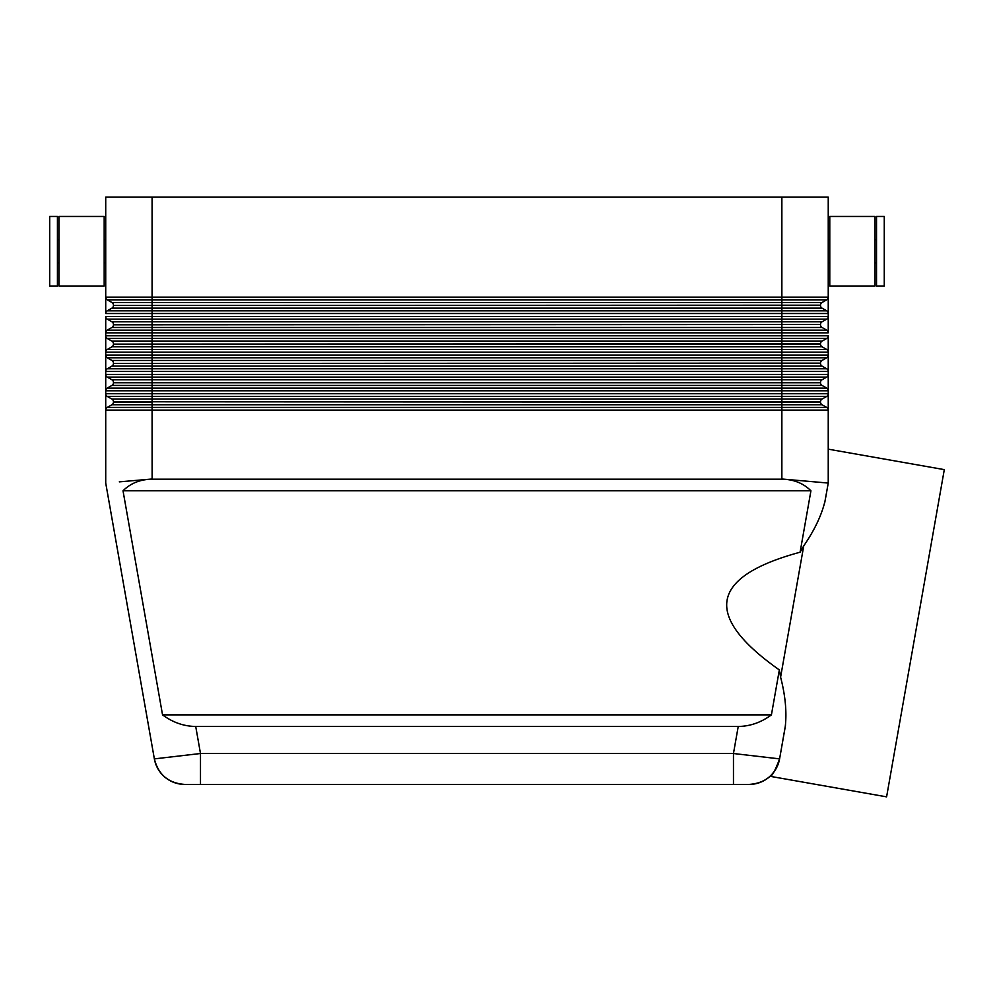 <?xml version="1.0" encoding="UTF-8"?>
<svg xmlns="http://www.w3.org/2000/svg" width="994" height="994" viewBox="0 0 994 994"><rect width="100%" height="100%" fill="white"/><g stroke="black" fill="none" stroke-linecap="round" stroke-linejoin="round"><path stroke-width="1.49" d="M733.46 784.428L733.46 753.514L200.49 753.514L200.49 784.428L749.153 784.428A30.913 30.913 0 0 0 769.021 777.196A31.075 31.075 -60 0 0 779.594 758.882C775.121 770.723 771.928 776.538 770.039 776.302C771.928 776.538 775.121 770.723 779.594 758.882L785.185 727.186C786.95 712.487 785.422 695.8 780.601 677.138L779.346 669.931L771.419 714.872C761.131 722.464 750.06 726.328 738.231 726.465L195.719 726.465C183.89 726.328 172.832 722.464 162.544 714.872L123.02 490.787C130.636 483.208 140.34 479.344 152.119 479.195L152.082 410.1L828.238 410.1A3.094 3.094 0 0 0 826.685 407.416L822.05 404.744A3.094 3.094 0 0 1 820.51 402.073A3.094 3.094 0 0 0 822.05 404.744L826.685 407.416L781.868 407.416L781.868 478.996L828.238 483.059L828.238 410.1L828.238 483.059L828.238 449.164L828.238 483.059L824.722 502.703M152.119 479.195L781.831 479.195C793.61 479.344 803.314 483.208 810.93 490.787L800.095 552.217L803.736 545.88C814.658 529.988 821.802 514.83 825.169 500.417L828.238 483.059M195.719 726.465L200.49 753.514L154.356 758.882L105.724 483.059L154.356 758.882A30.913 30.913 0 0 0 184.797 784.428L200.49 784.428M119.305 481.866L152.082 478.996M107.265 299.828A3.094 3.094 0 0 1 105.724 297.144A3.094 3.094 0 0 0 107.265 299.828L111.9 302.499L152.082 302.499L152.082 197.147L105.724 197.147L105.724 313.508A3.094 3.094 0 0 1 107.265 310.824L111.9 308.152L822.05 308.152L826.685 310.824L107.265 310.824L111.9 308.152A3.094 3.094 0 0 0 113.453 305.469L820.51 305.183A3.094 3.094 0 0 1 822.05 302.499L826.685 299.828A3.094 3.094 0 0 0 828.238 297.144L828.238 197.147L781.868 197.147L781.868 299.828L826.685 299.828A3.094 3.094 0 0 0 828.238 297.144L105.724 297.144A3.094 3.094 0 0 0 107.265 299.828L781.868 299.828L781.868 302.499L152.082 302.499L152.082 305.469L113.453 305.469A3.094 3.094 0 0 1 111.9 308.152A3.094 3.094 0 0 0 113.453 305.469M828.238 197.147L828.238 316.465A3.094 3.094 0 0 1 826.685 319.149L822.05 321.82A3.094 3.094 0 0 0 820.51 324.504L113.453 324.789L820.51 324.504A3.094 3.094 0 0 1 822.05 321.82L152.082 321.82L152.082 327.473L781.868 327.473L781.868 319.149L826.685 319.149A3.094 3.094 0 0 0 828.238 316.465L781.868 316.465L781.868 319.149L152.082 319.149L152.082 316.465L105.724 316.465A3.094 3.094 0 0 0 107.265 319.149L152.082 319.149L152.082 321.82L111.9 321.82A3.094 3.094 0 0 1 113.453 324.504A3.094 3.094 0 0 0 111.9 321.82L107.265 319.149A3.094 3.094 0 0 1 105.724 316.465L105.724 335.786A3.094 3.094 0 0 0 107.265 338.469A3.094 3.094 0 0 1 105.724 335.786L105.724 332.828L828.238 332.828A3.094 3.094 0 0 0 826.685 330.145L822.05 327.473A3.094 3.094 0 0 1 820.51 324.789A3.094 3.094 0 0 0 822.05 327.473L826.685 330.145A3.094 3.094 0 0 1 828.238 332.828L828.238 316.465M820.51 402.073L781.868 402.073L781.868 407.416L107.265 407.416L111.9 404.744L822.05 404.744A3.094 3.094 0 0 1 820.51 402.073L820.51 401.775A3.094 3.094 0 0 1 822.05 399.091L826.685 396.42A3.094 3.094 0 0 0 828.238 393.736L828.238 390.779A3.094 3.094 0 0 0 826.685 388.107L822.05 385.423A3.094 3.094 0 0 1 820.51 382.752A3.094 3.094 0 0 0 822.05 385.423A3.094 3.094 0 0 1 820.51 382.752L820.51 382.454A3.094 3.094 0 0 1 822.05 379.783L826.685 377.099A3.094 3.094 0 0 0 828.238 374.427L828.238 371.458A3.094 3.094 0 0 0 826.685 368.786L107.265 368.786L111.9 366.103L822.05 366.103L826.685 368.786L822.05 366.103A3.094 3.094 0 0 1 820.51 363.431L820.51 363.133A3.094 3.094 0 0 1 822.05 360.462L826.685 357.778A3.094 3.094 0 0 0 828.238 355.106L828.238 352.137A3.094 3.094 0 0 0 826.685 349.466L822.05 346.794A3.094 3.094 0 0 1 820.51 344.11L820.51 343.812A3.094 3.094 0 0 1 822.05 341.141L152.082 341.141L152.082 335.786L105.724 335.786L105.724 374.427A3.094 3.094 0 0 0 107.265 377.099A3.094 3.094 0 0 1 105.724 374.427L105.724 483.059M107.265 368.786A3.094 3.094 0 0 0 105.724 371.458A3.094 3.094 0 0 1 107.265 368.786A3.094 3.094 0 0 0 105.724 371.458L828.238 371.458L828.238 355.106L105.724 355.106A3.094 3.094 0 0 0 107.265 357.778A3.094 3.094 0 0 1 105.724 355.106M111.9 366.103A3.094 3.094 0 0 0 113.453 363.431L820.51 363.133A3.094 3.094 0 0 1 822.05 360.462L152.082 360.462L152.082 363.431L113.453 363.431A3.094 3.094 0 0 1 111.9 366.103A3.094 3.094 0 0 0 113.453 363.431M107.265 388.107A3.094 3.094 0 0 0 105.724 390.779A3.094 3.094 0 0 1 107.265 388.107L111.9 385.423L822.05 385.423L826.685 388.107L107.265 388.107A3.094 3.094 0 0 0 105.724 390.779L828.238 390.779L828.238 374.427L105.724 374.427A3.094 3.094 0 0 0 107.265 377.099L152.082 377.099L152.082 363.431L781.868 363.431L781.868 352.137L828.238 352.137L828.238 335.786L152.082 335.786L152.082 327.473L111.9 327.473A3.094 3.094 0 0 0 113.453 324.789A3.094 3.094 0 0 1 111.9 327.473L107.265 330.145L111.9 327.473M785.546 724.874L779.594 758.882L733.46 753.514L738.231 726.465M152.082 197.147L781.868 197.147M770.039 776.302L886.598 796.853L944.3 469.628L828.238 449.164M780.601 677.138L803.736 545.88M779.346 669.931C702.795 615.969 709.704 576.731 800.095 552.217M828.238 352.137A3.094 3.094 0 0 0 826.685 349.466L107.265 349.466L111.9 346.794A3.094 3.094 0 0 0 113.453 344.11L820.51 343.812A3.094 3.094 0 0 1 822.05 341.141L826.685 338.469A3.094 3.094 0 0 0 828.238 335.786A3.094 3.094 0 0 1 826.685 338.469L781.868 338.469L781.868 330.145L107.265 330.145A3.094 3.094 0 0 0 105.724 332.828A3.094 3.094 0 0 1 107.265 330.145M57.428 251.233L57.428 216.468L49.7 216.468L49.7 286.011L57.428 286.011L57.428 251.233M829.779 251.233L829.779 216.468L874.981 216.468L874.981 286.011L829.779 286.011L829.779 251.233M58.969 251.233L58.969 216.468L104.184 216.468L104.184 286.011L58.969 286.011L58.969 251.233M826.685 407.416A3.094 3.094 0 0 1 828.238 410.1L828.238 393.736L105.724 393.736A3.094 3.094 0 0 0 107.265 396.42A3.094 3.094 0 0 1 105.724 393.736M105.724 410.1A3.094 3.094 0 0 1 107.265 407.416A3.094 3.094 0 0 0 105.724 410.1L152.082 410.1L152.082 402.073L113.453 402.073A3.094 3.094 0 0 1 111.9 404.744A3.094 3.094 0 0 0 113.453 402.073L113.453 401.775A3.094 3.094 0 0 0 111.9 399.091L152.082 399.091L152.082 401.775L820.51 401.775A3.094 3.094 0 0 1 822.05 399.091L152.082 399.091L152.082 382.752L113.453 382.752A3.094 3.094 0 0 1 111.9 385.423A3.094 3.094 0 0 0 113.453 382.752L820.51 382.454A3.094 3.094 0 0 1 822.05 379.783A3.094 3.094 0 0 0 820.51 382.454M884.262 251.233L884.262 216.468L876.534 216.468L876.534 286.011L884.262 286.011L884.262 251.233M107.265 310.824A3.094 3.094 0 0 0 105.724 313.508L152.082 313.508L152.082 316.465L781.868 316.465L781.868 305.469L820.51 305.469A3.094 3.094 0 0 0 822.05 308.152A3.094 3.094 0 0 1 820.51 305.469L820.51 305.183A3.094 3.094 0 0 1 822.05 302.499L781.868 302.499L781.868 305.469L152.082 305.469L152.082 313.508L828.238 313.508A3.094 3.094 0 0 0 826.685 310.824A3.094 3.094 0 0 1 828.238 313.508M810.93 490.787L123.02 490.787M162.544 714.872L771.419 714.872M779.594 758.882C775.606 774.724 765.455 783.235 749.153 784.428A30.913 30.913 0 0 0 774.202 771.642A30.913 30.913 0 0 1 749.153 784.428A30.913 30.913 0 0 0 769.021 777.196M826.685 396.42A3.094 3.094 0 0 0 828.238 393.736A3.094 3.094 0 0 1 826.685 396.42L781.868 396.42L781.868 402.073L113.453 401.775A3.094 3.094 0 0 0 111.9 399.091L107.265 396.42L781.868 396.42L781.868 382.752L152.082 382.752L152.082 379.783L111.9 379.783A3.094 3.094 0 0 1 113.453 382.454L113.453 382.454A3.094 3.094 0 0 0 111.9 379.783L107.265 377.099M826.685 377.099A3.094 3.094 0 0 0 828.238 374.427A3.094 3.094 0 0 1 826.685 377.099L781.868 377.099L781.868 363.431L820.51 363.431A3.094 3.094 0 0 0 822.05 366.103M826.685 388.107A3.094 3.094 0 0 1 828.238 390.779A3.094 3.094 0 0 0 826.685 388.107M826.685 357.778A3.094 3.094 0 0 0 828.238 355.106A3.094 3.094 0 0 1 826.685 357.778L152.082 357.778L152.082 360.462L111.9 360.462A3.094 3.094 0 0 1 113.453 363.133A3.094 3.094 0 0 0 111.9 360.462L107.265 357.778L152.082 357.778L152.082 352.137L781.868 352.137L781.868 344.11L113.453 344.11A3.094 3.094 0 0 1 111.9 346.794L822.05 346.794A3.094 3.094 0 0 1 820.51 344.11L781.868 344.11L781.868 338.469L107.265 338.469A3.094 3.094 0 0 1 105.724 335.786M107.265 349.466A3.094 3.094 0 0 0 105.724 352.137A3.094 3.094 0 0 1 107.265 349.466L111.9 346.794M105.724 352.137L152.082 352.137L152.082 341.141L111.9 341.141A3.094 3.094 0 0 1 113.453 343.812A3.094 3.094 0 0 0 111.9 341.141L107.265 338.469M111.9 302.499A3.094 3.094 0 0 1 113.453 305.183A3.094 3.094 0 0 0 111.9 302.499M164.929 777.196A30.913 30.913 0 0 0 184.797 784.428A30.913 30.913 0 0 1 154.356 758.882A31.075 31.075 60 0 0 164.929 777.196A30.913 30.913 0 0 0 184.797 784.428C168.508 783.235 158.357 774.724 154.356 758.882M822.05 327.473L781.868 327.473L781.868 330.145L826.685 330.145A3.094 3.094 0 0 1 828.238 332.828M105.724 316.465A3.094 3.094 0 0 0 107.265 319.149M826.685 368.786A3.094 3.094 0 0 1 828.238 371.458M152.082 377.099L781.868 377.099L781.868 379.783L152.082 379.783L152.082 377.099M822.05 379.783L781.868 379.783L781.868 382.752L820.51 382.752M105.724 239.641L104.184 239.641M829.779 262.826L828.238 262.826M876.534 262.826L874.981 262.826M58.969 239.641L57.428 239.641M829.779 239.641L828.238 239.641M58.969 262.826L57.428 262.826M105.724 262.826L104.184 262.826M876.534 239.641L874.981 239.641"/></g></svg>
